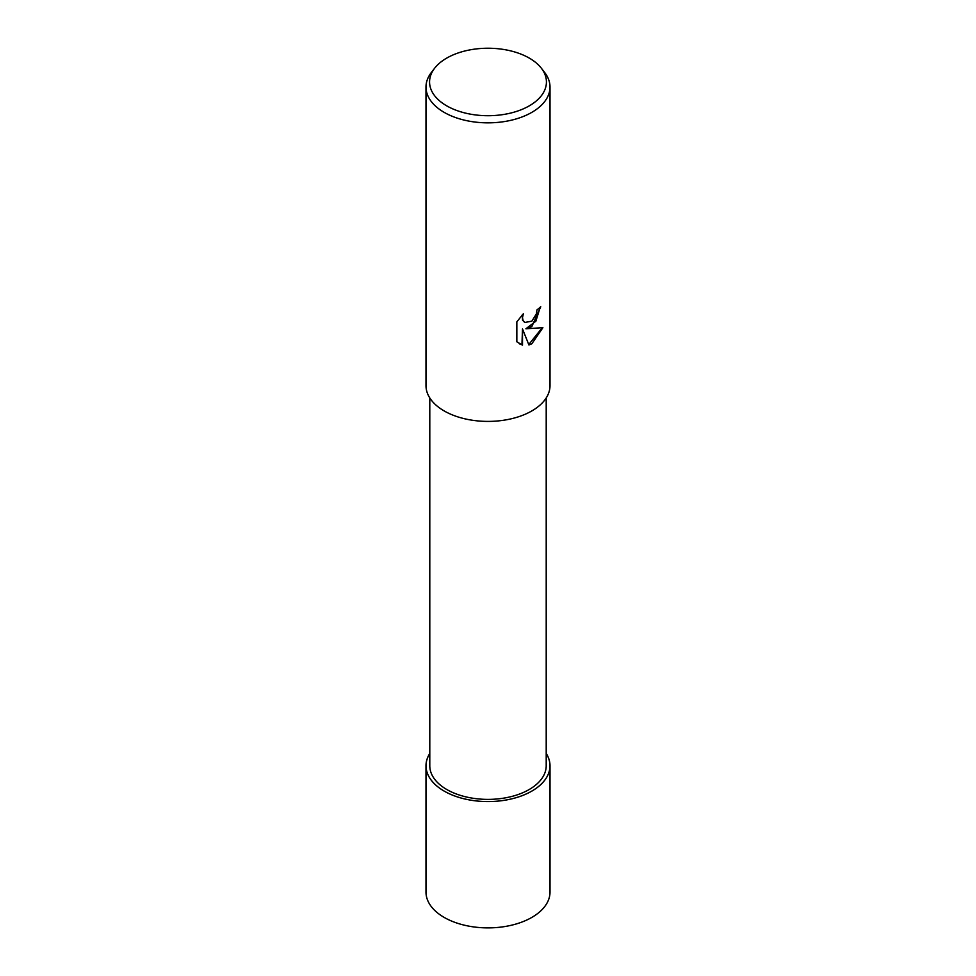 <?xml version="1.0" encoding="UTF-8"?>
<svg xmlns="http://www.w3.org/2000/svg" width="976" height="976" viewBox="0 0 976 976"><rect width="100%" height="100%" fill="white"/><g stroke="black" fill="none" stroke-linecap="round" stroke-linejoin="round"><path stroke-width="1.46" d="M531.822 791.085A61.976 35.783 180 0 1 454.657 795.952A61.976 35.783 180 0 1 429.794 753.496A61.976 35.783 180 0 0 454.67 795.952A61.976 35.783 180 0 0 531.822 791.085A61.976 35.783 180 0 0 546.206 753.496A61.976 35.783 180 0 1 531.822 791.085M546.206 397.964L546.206 765.782A58.206 33.599 180 0 1 529.151 789.547A58.206 33.599 180 0 1 465.723 796.831A58.206 33.599 180 0 1 429.794 765.782L429.794 397.964M531.847 326.533L525.905 328.766L542.9 327.68L531.847 343.759L528.931 344.992L522.502 328.949L522.502 345.126L516.841 341.807L516.841 321.836L523.356 313.76L522.477 317.725L523.112 320.567L524.881 322.458L531.847 321.165L536.324 314.016L536.983 309.868A62.013 35.807 0 0 0 540.753 306.72L531.847 326.533M541.338 68.198L544.608 72.419A62.013 35.807 180 0 1 550.013 87.035A62.013 35.807 180 0 1 531.847 112.35A62.013 35.807 180 0 1 464.271 120.121A62.013 35.807 180 0 1 425.987 87.035A62.013 35.807 180 0 1 431.392 72.419L434.662 68.198A58.426 33.733 180 0 1 446.679 58.121A58.426 33.733 180 0 1 541.338 68.198A58.426 33.733 180 0 1 529.321 105.823A58.426 33.733 180 0 1 454.865 109.763A58.426 33.733 180 0 1 434.662 68.198M550.013 87.035L550.013 385.605A62.013 35.807 180 0 1 531.847 410.92A62.013 35.807 180 0 1 464.271 418.68A62.013 35.807 180 0 1 425.987 385.605L425.987 87.035M540.179 307.257L535.861 321.226L525.905 328.766M528.76 344.552L542.156 327.875M519.232 343.747L521.94 344.809L522.502 328.949M524.612 322.287L522.55 320.238L522.306 314.821M546.206 753.435A62.013 35.807 180 0 1 550.013 765.782A62.013 35.807 180 0 1 531.847 791.097A62.013 35.807 180 0 1 464.271 798.856A62.013 35.807 180 0 1 425.987 765.782A62.013 35.807 180 0 1 429.794 753.435M550.013 765.782L550.013 892.088A62.013 35.807 180 0 1 531.847 917.403A62.013 35.807 180 0 1 464.271 925.163A62.013 35.807 180 0 1 425.987 892.088L425.987 765.782"/></g></svg>
